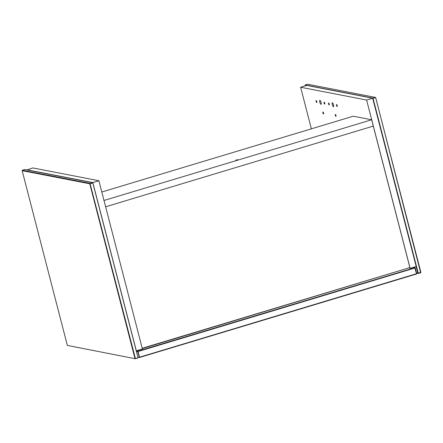 <?xml version="1.0" encoding="UTF-8"?>
<svg xmlns="http://www.w3.org/2000/svg" width="443" height="443" viewBox="0 0 443 443"><rect width="100%" height="100%" fill="white"/><g stroke="black" fill="none" stroke-linecap="round" stroke-linejoin="round"><path stroke-width="0.66" d="M92.847 183.003L137.972 357.484L92.847 183.003L92.426 182.649L92.609 182.981L89.813 183.917L134.938 358.404L135.375 358.459L90.001 183.38L22.338 170.25L22.156 170.666L89.735 183.779L92.426 182.649L24.764 169.519L22.338 170.25M137.784 358.027L137.801 357.728L135.353 358.758L67.347 345.413L135.353 358.758L137.784 358.027L137.972 357.484M67.347 345.413L22.156 170.666M136.245 350.823L142.413 349.012L98.894 180.744L32.898 167.941L26.873 169.929M98.894 180.744L92.831 182.577L26.835 169.774M136.344 350.845L92.831 182.577M311.374 128.835L300.614 87.238L306.678 85.41L372.674 98.213L416.11 266.165L415.888 266.57L410.428 268.22L409.709 267.926M409.41 268.021L410.428 268.22M300.614 87.238L366.61 100.04L410.046 267.993M332.261 104.631A2.06 0.565 73.2 0 1 332.289 102.782A2.06 0.565 73.2 0 1 333.424 104.592A2.06 0.565 73.2 0 1 333.479 106.724A2.06 0.565 73.2 0 1 332.261 104.631M336.553 105.467A1.03 0.282 73.2 0 1 336.564 104.537A1.03 0.282 73.2 0 1 337.134 105.445A1.03 0.282 73.2 0 1 337.156 106.514A1.03 0.282 73.2 0 1 336.553 105.467M335.334 115.357A1.03 0.282 73.2 0 1 335.345 114.432A1.03 0.282 73.2 0 1 335.916 115.335A1.03 0.282 73.2 0 1 335.938 116.404A1.03 0.282 73.2 0 1 335.334 115.357M328.595 103.922A1.03 0.282 73.2 0 1 328.612 102.997A1.03 0.282 73.2 0 1 329.177 103.9A1.03 0.282 73.2 0 1 329.204 104.969A1.03 0.282 73.2 0 1 328.595 103.922M319.835 102.222A2.06 0.565 73.2 0 1 319.863 100.373A2.06 0.565 73.2 0 1 320.998 102.178A2.06 0.565 73.2 0 1 321.048 104.315A2.06 0.565 73.2 0 1 319.835 102.222M324.121 103.053A1.03 0.282 73.2 0 1 324.138 102.128A1.03 0.282 73.2 0 1 324.702 103.031A1.03 0.282 73.2 0 1 324.73 104.099A1.03 0.282 73.2 0 1 324.121 103.053M322.903 112.948A1.03 0.282 73.2 0 1 322.919 112.024A1.03 0.282 73.2 0 1 323.484 112.926A1.03 0.282 73.2 0 1 323.512 113.995A1.03 0.282 73.2 0 1 322.903 112.948M316.169 101.513A1.03 0.282 73.2 0 1 316.18 100.583A1.03 0.282 73.2 0 1 316.751 101.491A1.03 0.282 73.2 0 1 316.778 102.554A1.03 0.282 73.2 0 1 316.169 101.513M366.61 100.04L372.674 98.213M414.731 267.722L138.017 351.144L138.072 351.515L415.241 267.91L414.731 267.722L416.509 273.708L139.545 357.202L138.072 351.515L137.673 351.587L139.484 357.49L416.365 274.045L416.713 273.597L415.241 267.91M138.017 351.144L137.673 351.587L136.378 351.338M137.851 351.172L136.256 350.862M413.236 267.373L414.814 267.677M416.713 273.597L416.365 274.045M409.936 268.12L409.321 268.048M137.851 357.025L139.656 357.462M137.889 357.18L139.484 357.49M237.753 159.652L235.809 160.194L237.753 159.652M101.812 192.013L353.259 116.21L371.655 119.776L103.994 200.469M371.655 119.776L373.288 126.1L105.633 206.787L373.288 126.1L409.88 267.589L142.22 348.276M142.292 348.547L409.88 267.589M416.603 273.159L418.236 273.481L416.558 273.004M305.122 85.876L305.039 85.388L306.074 85.593M416.049 266.282L417.815 273.126L418.253 273.181L373.061 98.435L372.773 98.595M375.725 97.726L420.662 272.75L420.85 272.207L375.653 97.587L372.879 98.102L305.216 84.973L307.647 84.242L375.304 97.371L375.487 97.704L372.713 98.357M305.216 84.973L305.039 85.388M420.662 272.75L418.236 273.481L418.253 273.181L420.85 272.207"/></g></svg>
